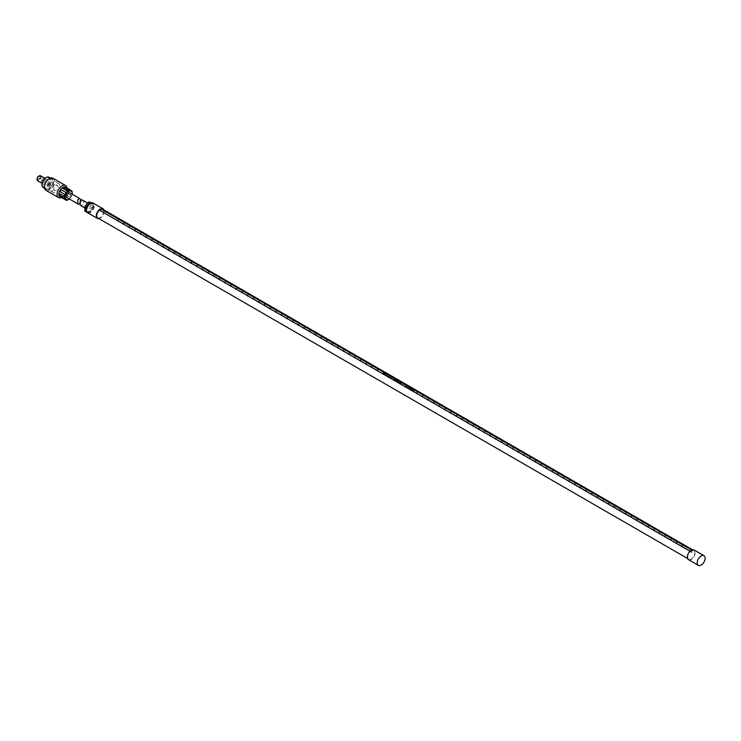 <?xml version="1.0" encoding="UTF-8"?>
<svg xmlns="http://www.w3.org/2000/svg" width="741" height="741" viewBox="0 0 741 741"><rect width="100%" height="100%" fill="white"/><g stroke="black" fill="none" stroke-linecap="round" stroke-linejoin="round"><path stroke-width="0.56" stroke-dasharray="3.71 2.78" d="M411.727 389.257L411.487 388.775L411.644 389.303M412.181 389.951L411.209 388.488L411.209 389.562L412.181 389.951M411.792 389.812L411.459 389.182L412.283 389.34L411.236 388.469L411.885 389.766M691.714 550.072L692.205 550.35L690.39 551.406A5.02 2.899 120 0 0 689.602 552.23A5.02 2.899 120 0 0 688.787 559.186A5.02 2.899 120 0 0 693.002 557.454A5.02 2.899 120 0 0 693.808 550.489A5.02 2.899 120 0 0 692.205 550.35M97.747 217.947A5.02 2.899 120 0 0 101.952 216.215A5.02 2.899 120 0 0 102.758 209.258M403.271 384.31L403.938 384.69A5.02 2.899 120 0 0 403.928 384.44L403.252 384.051A5.02 2.899 -60 0 1 403.271 384.31L403.864 384.736L403.197 384.357M383.745 373.816A5.02 2.899 -60 0 0 383.782 373.195A5.02 2.899 -60 0 0 383.718 372.464L384.051 372.658A5.02 2.899 120 0 1 384.116 373.39A5.02 2.899 120 0 1 384.116 373.51L385.125 373.279A5.02 2.899 120 0 1 385.19 374.01A5.02 2.899 120 0 1 385.153 374.631L384.82 374.437A5.02 2.899 -60 0 0 384.857 373.816A5.02 2.899 -60 0 0 384.848 373.51L384.088 374.02L384.774 373.547L385.107 374.65L385.107 373.288L384.033 373.557L383.699 372.473L383.699 373.835M386.339 374.168L387.33 374.742A5.02 2.899 120 0 0 387.302 374.529L385.95 373.751A5.02 2.899 -60 0 1 386.015 374.483A5.02 2.899 -60 0 1 385.978 375.103L387.293 375.863A5.02 2.899 120 0 0 387.311 375.622L386.357 375.066A5.02 2.899 120 0 0 386.367 374.751L387.265 375.27A5.02 2.899 120 0 0 387.265 375.205A5.02 2.899 120 0 0 387.256 375.039L386.367 374.529A5.02 2.899 120 0 0 386.339 374.168L387.284 374.77L385.931 373.76L385.931 375.131L387.247 375.891L386.293 374.196M388.673 375.817L389.516 375.807L388.969 376.132L389.488 377.132L389.071 375.567L387.849 374.872L388.534 375.882L387.951 376.243L389.442 377.15M388.756 376.233L389.488 377.132M388.747 375.78L387.867 374.863L388.46 375.928L387.904 376.271L388.682 376.271M391.415 377.984L390.553 377.484A5.02 2.899 120 0 0 390.572 377.16L391.313 377.586A5.02 2.899 120 0 0 391.304 377.354L390.563 376.928A5.02 2.899 120 0 0 390.507 376.382L390.146 376.178A5.02 2.899 -60 0 1 390.211 376.91A5.02 2.899 -60 0 1 390.174 377.53L391.387 378.225A5.02 2.899 120 0 0 391.415 377.984L390.488 377.53L391.229 377.401L390.127 376.187L390.127 377.549L391.35 378.021M392.498 377.725L393.397 378.243A5.02 2.899 120 0 0 393.36 378.03L392.109 377.308A5.02 2.899 -60 0 1 392.174 378.04A5.02 2.899 -60 0 1 392.137 378.651L392.498 378.855A5.02 2.899 120 0 0 392.535 378.253A5.02 2.899 120 0 0 392.498 377.725L393.341 378.271L392.091 377.317L392.452 378.883L392.452 377.753M395.768 380.114L394.833 378.873L393.971 379.077L394.833 380.29L395.768 380.031L394.49 379.985L394.249 378.679L395.768 380.031M397.63 381.884L396.944 380.466L396.287 381.059L396.685 379.948L397.574 381.161L397.778 380.578L397.408 381.411L396.667 379.957L396.24 381.078L396.88 380.504L397.63 381.884L397.945 381.106L398.575 382.421L398.158 380.8L398.575 382.421M397.667 381.856L398.01 381.069L398.612 382.402M400.01 383.236L399.668 383.032A5.02 2.899 120 0 0 399.705 382.393A5.02 2.899 120 0 0 399.705 382.273L399.473 382.143A5.02 2.899 -60 0 1 399.473 382.254A5.02 2.899 -60 0 1 399.436 382.902L399.056 382.726A5.02 2.899 -60 0 1 399.075 382.865L399.983 383.393A5.02 2.899 120 0 0 400.01 383.236L399.399 382.189L399.399 382.921M399.983 383.393L399.436 382.902M401.381 383.245A5.02 2.899 -60 0 1 401.381 383.356A5.02 2.899 -60 0 1 401.344 383.958L400.409 382.773L400.409 383.653L401.038 383.329L401.52 384.301A5.02 2.899 120 0 0 401.603 383.486A5.02 2.899 120 0 0 401.594 383.366L401.307 383.986M401.038 383.329L401.539 384.292L401.307 383.282M401.344 383.958L400.927 382.977L400.668 383.569A5.02 2.899 120 0 0 400.705 382.967A5.02 2.899 120 0 0 400.696 382.847L400.483 382.726A5.02 2.899 -60 0 1 400.483 382.838A5.02 2.899 -60 0 1 400.418 383.643L400.964 383.375M405.725 386.135L406.476 386.941A5.02 2.899 120 0 0 406.513 386.32A5.02 2.899 120 0 0 406.448 385.589L406.105 385.394A5.02 2.899 -60 0 1 406.17 386.126A5.02 2.899 -60 0 1 406.17 386.348L405.735 385.885A5.02 2.899 -60 0 1 405.725 386.135L406.429 386.969L406.429 385.598L405.651 386.172M408.096 387.654L407.467 387.126L408.347 387.951L408.384 386.821L407.439 386.469L408.208 387.043L408.078 387.663L407.402 387.173L407.68 387.645L408.402 387.923L408.217 387.358M407.754 386.635L407.93 387.2M407.837 386.598L408.3 387.311M410.44 388.59L409.819 388.877L409.208 387.876L409.782 388.905L410.357 388.534L409.403 387.395L409.208 387.876L410.218 387.858L410.19 388.997L410.44 388.488M414.08 390.692L413.469 390.979L412.848 389.979L413.432 391.007L414.006 390.637L413.043 389.507L412.848 389.979L413.867 389.961L413.83 391.1L414.08 390.6M98.961 218.651A5.576 3.223 120 0 0 102.147 216.511A5.576 3.223 120 0 0 103.981 209.953M87.605 212.741A5.576 3.223 120 0 0 92.282 210.815A5.576 3.223 120 0 0 93.181 203.08M88.781 205.442A4.742 2.742 120 0 0 88.022 212.019A4.742 2.742 120 0 0 92.004 210.379A4.742 2.742 120 0 0 92.764 203.803A4.742 2.742 120 0 0 88.781 205.442M86.465 210.639A4.742 2.742 120 0 0 87.234 211.556A4.742 2.742 120 0 0 91.208 209.925A4.742 2.742 120 0 0 91.977 203.349A4.742 2.742 120 0 0 90.791 203.145M91.523 202.895L93.097 203.034M93.153 203.062L93.153 207.767L89.605 212.185L86.845 211.945M89.605 212.185L84.872 211.185M93.153 207.767L91.967 207.091L88.42 211.5M91.967 202.358L91.967 207.091M688.509 559.668A5.576 3.223 120 0 0 693.196 557.741A5.576 3.223 120 0 0 694.085 550.007M690.714 551.536L691.501 552.453L692.678 550.396L690.316 551.313M691.501 552.453L100.016 210.555M99.266 210.074L99.664 210.759M691.89 552.221L690.103 551.193M101.239 208.934L98.868 209.842M100.581 209.314L100.841 208.703M86.447 207.906A2.788 1.612 -60 0 1 87.67 205.1A2.788 1.612 -60 0 1 89.818 204.359A2.788 1.612 -60 0 1 90.393 205.637A2.788 1.612 -60 0 1 89.179 208.443A2.788 1.612 -60 0 1 87.03 209.184A2.788 1.612 -60 0 1 86.447 207.906M82.019 199.857L83.863 201.867L82.612 204.673L80.825 205.609M413.432 390.785L413.321 389.794L413.432 390.785M413.321 390.692L413.673 390.044L413.246 390.544M409.782 388.682L409.671 387.691L409.782 388.682M409.671 388.59L410.023 387.932L409.597 388.441M394.545 379.688L395.259 380.105L394.879 379.086L394.342 379.299L395.185 379.429L395.185 380.142L394.536 378.994L394.481 379.725M49.99 186.436A1.677 0.963 -60 0 1 49.721 186.362A1.677 0.963 -60 0 1 49.61 184.639A1.677 0.963 -60 0 1 51.129 183.388A1.677 0.963 -60 0 1 51.398 183.462A1.677 0.963 -60 0 1 51.509 185.185A1.677 0.963 -60 0 1 49.99 186.436M50.749 184.398L50.277 185.398L50.749 184.398M39.718 179.276L40.19 178.285L39.718 179.276M38.162 179.609A1.677 0.963 -60 0 1 37.893 179.526A1.677 0.963 -60 0 1 37.782 177.812A1.677 0.963 -60 0 1 39.292 176.553A1.677 0.963 -60 0 1 39.56 176.627A1.677 0.963 -60 0 1 39.671 178.349A1.677 0.963 -60 0 1 38.162 179.609M38.912 176.052A2.371 1.371 -60 0 1 39.532 175.913A2.371 1.371 -60 0 1 40.199 178.155A2.371 1.371 -60 0 1 37.921 180.239A2.371 1.371 -60 0 1 37.059 179.257M54.917 190.669A2.927 1.695 -60 0 1 54.445 190.539A2.927 1.695 -60 0 1 54.25 187.519A2.927 1.695 -60 0 1 56.9 185.324A2.927 1.695 -60 0 1 57.372 185.463A2.927 1.695 -60 0 1 57.566 188.473A2.927 1.695 -60 0 1 54.917 190.669M54.112 192.836A5.298 3.057 -60 0 1 53.259 192.586A5.298 3.057 -60 0 1 52.907 187.14A5.298 3.057 -60 0 1 57.705 183.166A5.298 3.057 -60 0 1 58.558 183.407A5.298 3.057 -60 0 1 58.91 188.862A5.298 3.057 -60 0 1 54.112 192.836M44.247 187.14A5.298 3.057 -60 0 1 43.395 186.899A5.298 3.057 -60 0 1 43.043 181.443A5.298 3.057 -60 0 1 47.841 177.47A5.298 3.057 -60 0 1 48.693 177.72A5.298 3.057 -60 0 1 49.045 183.166A5.298 3.057 -60 0 1 44.247 187.14M48.971 177.238A5.854 3.381 -60 0 1 49.36 183.259A5.854 3.381 -60 0 1 44.062 187.649A5.854 3.381 -60 0 1 43.117 187.38M46.998 189.344A5.854 3.381 -60 0 1 46.053 189.075A5.854 3.381 -60 0 1 45.664 183.046A5.854 3.381 -60 0 1 50.962 178.655A5.854 3.381 -60 0 1 51.907 178.933A5.854 3.381 -60 0 1 52.296 184.954A5.854 3.381 -60 0 1 46.998 189.344M49.175 178.655A6.419 3.705 -60 0 1 51.157 178.146A6.419 3.705 -60 0 1 52.963 184.213A6.419 3.705 -60 0 1 46.803 189.853A6.419 3.705 -60 0 1 44.451 186.843M52.861 178.192A6.975 4.029 -60 0 1 53.324 185.361A6.975 4.029 -60 0 1 47.007 190.585A6.975 4.029 -60 0 1 45.886 190.27M65.801 187.288A5.576 3.223 -60 0 1 66.551 191.132A5.576 3.223 -60 0 1 66.079 192.586A5.576 3.223 -60 0 1 63.948 195.652A5.576 3.223 -60 0 1 60.892 197.06A5.576 3.223 -60 0 1 60.243 196.921M66.894 188.01A6.975 4.029 -60 0 1 66.709 190.474A6.975 4.029 -60 0 1 65.995 192.54A6.975 4.029 -60 0 1 63.448 196.115A6.975 4.029 -60 0 1 61.41 197.504M61.957 197.421L66.134 200.209M64.912 196.476L60.336 193.836A1.111 0.648 -120 0 0 59.78 193.781A1.111 0.648 -120 0 0 59.669 193.883M72.183 194.179A5.02 2.899 -60 0 1 69.395 199.005M70.099 192.975A2.788 1.612 -60 0 1 70.673 194.244A2.788 1.612 -60 0 1 69.459 197.05A2.788 1.612 -60 0 1 67.311 197.801M81.269 200.079L81.621 200.57L79.685 203.756L80.361 203.377M67.746 199.94L63.18 197.301A1.111 0.648 180 0 1 62.855 196.847A1.111 0.648 180 0 1 63.541 196.245A1.111 0.648 180 0 1 64.754 196.384L69.098 199.162A5.576 3.223 -60 0 0 70.478 197.699L65.977 195.096A1.111 0.908 120 0 1 67.088 193.169L71.599 195.772A5.576 3.223 -60 0 0 72.173 193.836L67.598 191.465A1.111 0.648 60 0 1 66.866 190.483A1.111 0.648 60 0 1 67.042 189.594A1.111 0.648 60 0 1 67.598 189.65L72.164 192.29M69.33 199.023L68.663 199.505M72.248 193.29L72.164 194.105M71.664 195.809L70.543 197.736M71.599 195.772L67.255 193.262L66.144 195.198L70.478 197.699M67.042 189.594L67.829 189.511L67.829 191.335L72.173 193.836M67.598 189.65L72.173 192.012M67.246 188.233L70.478 190.104M69.098 199.162L64.754 196.661L63.18 197.569L67.514 200.079M66.533 192.845L61.79 190.113M60.845 192.141L65.412 194.772M71.664 191.169L70.543 190.53M62.883 188.316A1.111 0.648 0 0 0 62.855 188.464A1.111 0.648 0 0 0 63.18 188.918L67.746 191.558M40.588 175.774A2.927 1.695 -60 0 1 40.774 178.785A2.927 1.695 -60 0 1 38.124 180.98M394.277 379.725L394.193 380.67M692.594 549.794L693.808 550.489M687.574 558.482L688.787 559.186M87.234 211.556L88.022 212.019M91.977 203.349L92.764 203.803M117.838 220.207L117.838 221.114M118.171 220.207L118.171 221.114M682.165 545.821L682.165 546.738M681.822 545.821L681.822 546.738M676.524 542.569L676.524 543.477M676.19 542.569L676.19 543.477M670.883 539.309L670.883 540.226M670.549 539.309L670.549 540.226M665.242 536.058L665.242 536.966M664.909 536.058L664.909 536.966M659.601 532.798L659.601 533.705M659.268 532.798L659.268 533.705M653.96 529.546L653.96 530.454M653.627 529.546L653.627 530.454M648.319 526.286L648.319 527.194M647.986 526.286L647.986 527.194M642.679 523.035L642.679 523.943M642.345 523.035L642.345 523.943M637.038 519.774L637.038 520.682M636.704 519.774L636.704 520.682M631.397 516.514L631.397 517.431M631.063 516.514L631.063 517.431M625.765 513.263L625.765 514.171M625.423 513.263L625.423 514.171M620.124 510.003L620.124 510.92M619.791 510.003L619.791 510.92M614.484 506.751L614.484 507.659M614.15 506.751L614.15 507.659M608.843 503.491L608.843 504.408M608.509 503.491L608.509 504.408M603.202 500.24L603.202 501.148M602.868 500.24L602.868 501.148M597.561 496.979L597.561 497.887M597.227 496.979L597.227 497.887M591.92 493.728L591.92 494.636M591.587 493.728L591.587 494.636M586.279 490.468L586.279 491.376M585.946 490.468L585.946 491.376M580.638 487.217L580.638 488.124M580.305 487.217L580.305 488.124M574.997 483.956L574.997 484.864M574.664 483.956L574.664 484.864M569.366 480.696L569.366 481.613M569.023 480.696L569.023 481.613M563.725 477.445L563.725 478.353M563.392 477.445L563.392 478.353M558.084 474.184L558.084 475.101M557.751 474.184L557.751 475.101M552.443 470.933L552.443 471.841M552.11 470.933L552.11 471.841M546.802 467.673L546.802 468.59M546.469 467.673L546.469 468.59M541.162 464.422L541.162 465.329M540.828 464.422L540.828 465.329M535.521 461.161L535.521 462.069M535.187 461.161L535.187 462.069M529.88 457.91L529.88 458.818M529.546 457.91L529.546 458.818M524.239 454.65L524.239 455.558M523.906 454.65L523.906 455.558M518.607 451.399L518.607 452.306M518.265 451.399L518.265 452.306M512.967 448.138L512.967 449.046M512.624 448.138L512.624 449.046M507.326 444.878L507.326 445.795M506.992 444.878L506.992 445.795M501.685 441.627L501.685 442.534M501.351 441.627L501.351 442.534M496.044 438.366L496.044 439.283M495.71 438.366L495.71 439.283M490.403 435.115L490.403 436.023M490.07 435.115L490.07 436.023M484.762 431.855L484.762 432.772M484.429 431.855L484.429 432.772M479.121 428.604L479.121 429.511M478.788 428.604L478.788 429.511M473.48 425.343L473.48 426.251M473.147 425.343L473.147 426.251M467.84 422.092L467.84 423M467.506 422.092L467.506 423M462.208 418.832L462.208 419.739M461.865 418.832L461.865 419.739M456.567 415.581L456.567 416.488M456.224 415.581L456.224 416.488M450.926 412.32L450.926 413.228M450.593 412.32L450.593 413.228M445.285 409.06L445.285 409.977M444.952 409.06L444.952 409.977M439.645 405.809L439.645 406.716M439.311 405.809L439.311 406.716M434.004 402.548L434.004 403.465M433.67 402.548L433.67 403.465M428.363 399.297L428.363 400.205M428.029 399.297L428.029 400.205M422.722 396.037L422.722 396.954M422.389 396.037L422.389 396.954M417.081 392.786L417.081 393.693M416.748 392.786L416.748 393.693M411.44 389.525L411.44 390.442M411.107 389.525L411.107 390.442M405.809 386.274L405.809 387.182M405.466 386.274L405.466 387.182M400.168 383.014L400.168 383.921M399.825 383.014L399.825 383.921M394.527 379.762L394.527 380.67M388.886 376.502L388.886 377.41M388.553 376.502L388.553 377.41M383.245 373.242L383.245 374.159M382.912 373.242L382.912 374.159M377.604 369.991L377.604 370.898M377.271 369.991L377.271 370.898M371.963 366.73L371.963 367.647M371.63 366.73L371.63 367.647M366.323 363.479L366.323 364.387M365.989 363.479L365.989 364.387M360.682 360.219L360.682 361.136M360.348 360.219L360.348 361.136M355.041 356.967L355.041 357.875M354.707 356.967L354.707 357.875M349.409 353.707L349.409 354.624M349.067 353.707L349.067 354.624M343.768 350.456L343.768 351.364M343.435 350.456L343.435 351.364M338.128 347.196L338.128 348.103M337.794 347.196L337.794 348.103M332.487 343.944L332.487 344.852M332.153 343.944L332.153 344.852M326.846 340.684L326.846 341.592M326.512 340.684L326.512 341.592M321.205 337.424L321.205 338.341M320.872 337.424L320.872 338.341M315.564 334.172L315.564 335.08M315.231 334.172L315.231 335.08M309.923 330.912L309.923 331.829M309.59 330.912L309.59 331.829M304.282 327.661L304.282 328.569M303.949 327.661L303.949 328.569M298.642 324.401L298.642 325.318M298.308 324.401L298.308 325.318M293.01 321.149L293.01 322.057M292.667 321.149L292.667 322.057M287.369 317.889L287.369 318.806M287.036 317.889L287.036 318.806M281.728 314.638L281.728 315.546M281.395 314.638L281.395 315.546M276.087 311.377L276.087 312.285M275.754 311.377L275.754 312.285M270.446 308.126L270.446 309.034M270.113 308.126L270.113 309.034M264.806 304.866L264.806 305.774M264.472 304.866L264.472 305.774M259.165 301.606L259.165 302.523M258.831 301.606L258.831 302.523M253.524 298.354L253.524 299.262M253.19 298.354L253.19 299.262M247.883 295.094L247.883 296.011M247.55 295.094L247.55 296.011M242.242 291.843L242.242 292.751M241.909 291.843L241.909 292.751M236.611 288.582L236.611 289.499M236.268 288.582L236.268 289.499M230.97 285.331L230.97 286.239M230.636 285.331L230.636 286.239M225.329 282.071L225.329 282.988M224.995 282.071L224.995 282.988M219.688 278.82L219.688 279.728M219.355 278.82L219.355 279.728M214.047 275.559L214.047 276.467M213.714 275.559L213.714 276.467M208.406 272.308L208.406 273.216M208.073 272.308L208.073 273.216M202.765 269.048L202.765 269.956M202.432 269.048L202.432 269.956M197.125 265.787L197.125 266.704M196.791 265.787L196.791 266.704M191.484 262.536L191.484 263.444M191.15 262.536L191.15 263.444M185.843 259.276L185.843 260.193M185.509 259.276L185.509 260.193M180.211 256.025L180.211 256.932M179.868 256.025L179.868 256.932M174.57 252.764L174.57 253.681M174.237 252.764L174.237 253.681M168.929 249.513L168.929 250.421M168.596 249.513L168.596 250.421M163.289 246.253L163.289 247.17M162.955 246.253L162.955 247.17M157.648 243.002L157.648 243.909M157.314 243.002L157.314 243.909M152.007 239.741L152.007 240.649M151.673 239.741L151.673 240.649M146.366 236.49L146.366 237.398M146.033 236.49L146.033 237.398M140.725 233.23L140.725 234.137M140.392 233.23L140.392 234.137M135.084 229.969L135.084 230.886M134.751 229.969L134.751 230.886M129.443 226.718L129.443 227.626M129.11 226.718L129.11 227.626M123.812 223.458L123.812 224.375M123.469 223.458L123.469 224.375M87.586 203.071L89.818 204.359M82.612 204.673L81.13 205.526M84.872 207.943L87.03 209.184M50.277 185.398L39.634 179.248M39.551 179.155L39.125 178.303L40.07 178.257M50.833 184.426L40.19 178.285M49.721 186.362L37.893 179.526M51.398 183.462L39.56 176.627M42.042 183.379L54.445 190.539M53.259 192.586L43.395 186.899M58.558 183.407L48.693 177.72M46.053 189.075L44.553 188.205M51.907 178.933L50.416 178.062M66.551 191.132L66.709 190.474M63.948 195.652L63.448 196.115M77.972 199.385L79.333 198.597M44.979 178.303L57.372 185.463"/><path stroke-width="1.11" d="M692.594 549.794L102.758 209.258A5.02 2.899 120 0 0 101.156 209.119L691.714 550.072M101.156 209.119L99.35 210.166A5.02 2.899 120 0 0 98.553 210.99A5.02 2.899 120 0 0 97.747 217.947L687.574 558.482M103.981 209.953A5.576 3.223 120 0 0 103.045 208.767A5.576 3.223 120 0 0 98.358 210.694A5.576 3.223 120 0 0 97.46 218.428A5.576 3.223 120 0 0 98.961 218.651M103.045 208.767L93.181 203.08A5.576 3.223 120 0 0 88.503 205.007A5.576 3.223 120 0 0 87.605 212.741L97.46 218.428M90.791 203.145A4.742 2.742 120 0 0 87.994 204.988A4.742 2.742 120 0 0 86.465 210.639M86.845 211.945L86.058 211.87L86.058 207.137L89.605 202.719L91.523 202.895M89.605 202.719L88.42 202.034L93.153 203.034M86.058 207.137L84.872 206.452L88.42 202.034M86.058 211.87L84.872 211.185L84.872 206.452M99.35 210.166L690.075 551.221M703.95 555.704L694.085 550.007A5.576 3.223 120 0 0 689.408 551.934A5.576 3.223 120 0 0 688.509 559.668L698.374 565.364A5.576 3.223 120 0 0 703.052 563.438A5.576 3.223 120 0 0 703.95 555.704A5.576 3.223 120 0 0 699.272 557.63A5.576 3.223 120 0 0 698.374 565.364M690.103 551.193L682.165 546.599M681.822 546.413L676.524 543.348M676.19 543.153L670.883 540.087M670.549 539.902L665.242 536.836M664.909 536.641L659.601 533.576M659.268 533.381L653.96 530.324M653.627 530.13L648.319 527.064M647.986 526.87L642.679 523.813M642.345 523.618L637.038 520.553M636.704 520.358L631.397 517.301M631.063 517.107L625.765 514.041M625.423 513.846L620.124 510.79M619.791 510.595L614.484 507.529M614.15 507.335L608.843 504.269M608.509 504.084L603.202 501.018M602.868 500.823L597.561 497.757M597.227 497.563L591.92 494.506M591.587 494.312L586.279 491.246M585.946 491.051L580.638 487.995M580.305 487.8L574.997 484.734M574.664 484.54L569.366 481.483M569.023 481.289L563.725 478.223M563.392 478.028L558.084 474.972M557.751 474.777L552.443 471.711M552.11 471.517L546.802 468.451M546.469 468.266L541.162 465.2M540.828 465.005L535.521 461.939M535.187 461.745L529.88 458.688M529.546 458.494L524.239 455.428M523.906 455.233L518.607 452.177M518.265 451.982L512.967 448.916M512.624 448.722L507.326 445.665M506.992 445.471L501.685 442.405M501.351 442.21L496.044 439.154M495.71 438.959L490.403 435.893M490.07 435.699L484.762 432.633M484.429 432.448L479.121 429.382M478.788 429.187L473.48 426.121M473.147 425.927L467.84 422.87M467.506 422.676L462.208 419.61M461.865 419.415L456.567 416.359M456.224 416.164L450.926 413.098M450.593 412.904L445.285 409.847M444.952 409.653L439.645 406.587M439.311 406.392L434.004 403.336M433.67 403.141L428.363 400.075M428.029 399.881L422.722 396.815M422.389 396.63L417.081 393.564M416.748 393.369L411.44 390.303M411.107 390.109L405.809 387.052M405.466 386.858L400.168 383.792M399.825 383.597L394.527 380.541M394.193 380.346L388.886 377.28M388.553 377.086L383.245 374.029M382.912 373.835L377.604 370.769M377.271 370.574L371.963 367.517M371.63 367.323L366.323 364.257M365.989 364.063L360.682 360.997M360.348 360.811L355.041 357.746M354.707 357.551L349.409 354.485M349.067 354.3L343.768 351.234M343.435 351.039L338.128 347.974M337.794 347.779L332.487 344.722M332.153 344.528L326.846 341.462M326.512 341.268L321.205 338.211M320.872 338.016L315.564 334.951M315.231 334.756L309.923 331.699M309.59 331.505L304.282 328.439M303.949 328.244L298.642 325.179M298.308 324.993L293.01 321.927M292.667 321.733L287.369 318.667M287.036 318.482L281.728 315.416M281.395 315.221L276.087 312.156M275.754 311.961L270.446 308.904M270.113 308.71L264.806 305.644M264.472 305.449L259.165 302.393M258.831 302.198L253.524 299.132M253.19 298.938L247.883 295.881M247.55 295.687L242.242 292.621M241.909 292.426L236.611 289.361M236.268 289.175L230.97 286.109M230.636 285.915L225.329 282.849M224.995 282.664L219.688 279.598M219.355 279.403L214.047 276.337M213.714 276.143L208.406 273.086M208.073 272.892L202.765 269.826M202.432 269.631L197.125 266.575M196.791 266.38L191.484 263.314M191.15 263.12L185.843 260.063M185.509 259.869L180.211 256.803M179.868 256.608L174.57 253.542M174.237 253.357L168.929 250.291M168.596 250.097L163.289 247.031M162.955 246.846L157.648 243.78M157.314 243.585L152.007 240.519M151.673 240.325L146.366 237.268M146.033 237.074L140.725 234.008M140.392 233.813L135.084 230.757M134.751 230.562L129.443 227.496M129.11 227.302L123.812 224.245M123.469 224.051L118.171 220.985M117.838 220.79L100.054 210.527L100.581 209.314M84.872 207.943L80.825 205.609L79.917 204.136L80.223 200.681L82.019 199.857L87.586 203.071M37.059 179.257A2.371 1.371 -60 0 1 37.05 179.044A2.371 1.371 -60 0 1 38.727 176.145A2.371 1.371 -60 0 1 38.912 176.052M38.124 180.98A2.927 1.695 -60 0 1 37.652 180.841A2.927 1.695 -60 0 1 37.05 179.507A2.927 1.695 -60 0 1 39.125 175.913A2.927 1.695 -60 0 1 40.116 175.636A2.927 1.695 -60 0 1 40.588 175.774L44.979 178.303M44.553 188.205L43.117 187.38A5.854 3.381 -60 0 1 42.728 181.35A5.854 3.381 -60 0 1 48.035 176.96A5.854 3.381 -60 0 1 48.971 177.238L50.416 178.062M44.451 186.843A6.419 3.705 -60 0 1 44.441 186.621A6.419 3.705 -60 0 1 48.98 178.766A6.419 3.705 -60 0 1 49.175 178.655M61.41 197.504A6.975 4.029 -60 0 1 59.632 197.875A6.975 4.029 -60 0 1 58.511 197.551L45.886 190.27A6.975 4.029 -60 0 1 44.441 187.075A6.975 4.029 -60 0 1 49.378 178.535A6.975 4.029 -60 0 1 51.74 177.868A6.975 4.029 -60 0 1 52.861 178.192L65.486 185.472A6.975 4.029 -60 0 1 66.894 188.01M58.511 197.551A6.975 4.029 -60 0 1 58.048 190.381A6.975 4.029 -60 0 1 64.356 185.157A6.975 4.029 -60 0 1 65.486 185.472M60.243 196.921A5.576 3.223 -60 0 1 59.993 196.8A5.576 3.223 -60 0 1 59.632 191.067A5.576 3.223 -60 0 1 64.68 186.88A5.576 3.223 -60 0 1 65.569 187.14A5.576 3.223 -60 0 1 65.801 187.288M69.33 199.023L67.514 200.079A5.576 3.223 -60 0 1 66.412 200.246A5.576 3.223 -60 0 1 66.134 200.209L65.013 199.57A5.576 3.223 -60 0 1 64.439 198.301L60.104 195.791L64.912 198.301L64.439 196.476A5.576 3.223 -60 0 1 65.013 194.55L60.679 192.039C59.975 190.77 60.345 190.131 61.79 190.113L66.134 192.614A5.576 3.223 -60 0 1 67.514 191.15L62.855 188.464M63.18 188.649L64.754 187.732L69.098 190.242A5.576 3.223 -60 0 1 70.2 190.066A5.576 3.223 -60 0 1 70.478 190.104L71.599 190.743A5.576 3.223 -60 0 1 72.173 192.012L72.164 194.105M64.439 196.476L60.104 193.975L59.234 194.475L60.104 195.791M60.104 193.975L59.234 194.475M61.79 197.708L65.013 199.57M59.993 196.8L60.679 197.06M59.669 193.883A1.111 0.648 -120 0 0 59.651 194.79A1.111 0.648 -120 0 0 60.336 195.661M64.912 198.301L64.439 198.301M66.134 192.614L65.013 194.55M69.098 190.242L69.33 190.65L67.514 191.15M69.395 199.005A5.02 2.899 -60 0 1 68.7 199.486A5.02 2.899 -60 0 1 66.996 199.968A5.02 2.899 -60 0 1 65.588 195.216A5.02 2.899 -60 0 1 70.404 190.808A5.02 2.899 -60 0 1 72.248 193.336A5.02 2.899 -60 0 1 72.183 194.179M79.685 203.756L78.583 204.312L67.311 197.801A2.788 1.612 -60 0 1 66.727 196.522A2.788 1.612 -60 0 1 67.95 193.716A2.788 1.612 -60 0 1 70.099 192.975L79.778 198.56L81.269 200.079M78.583 204.312L77.675 202.839L77.972 199.385L79.778 198.56M71.599 190.743L65.569 187.14M66.144 187.603L67.255 188.242M61.957 190.205A1.111 0.908 -60 0 0 60.845 192.141M69.33 190.65L64.754 188.01A1.111 0.648 0 0 0 63.661 187.844A1.111 0.648 0 0 0 62.883 188.316M65.412 199.412L66.533 200.061M117.838 220.207L117.838 221.114M118.171 220.207L118.171 221.114M682.165 545.821L682.165 546.738M681.822 545.821L681.822 546.738M676.524 542.569L676.524 543.477M676.19 542.569L676.19 543.477M670.883 539.309L670.883 540.226M670.549 539.309L670.549 540.226M665.242 536.058L665.242 536.966M664.909 536.058L664.909 536.966M659.601 532.798L659.601 533.705M659.268 532.798L659.268 533.705M653.96 529.546L653.96 530.454M653.627 529.546L653.627 530.454M648.319 526.286L648.319 527.194M647.986 526.286L647.986 527.194M642.679 523.035L642.679 523.943M642.345 523.035L642.345 523.943M637.038 519.774L637.038 520.682M636.704 519.774L636.704 520.682M631.397 516.514L631.397 517.431M631.063 516.514L631.063 517.431M625.765 513.263L625.765 514.171M625.423 513.263L625.423 514.171M620.124 510.003L620.124 510.92M619.791 510.003L619.791 510.92M614.484 506.751L614.484 507.659M614.15 506.751L614.15 507.659M608.843 503.491L608.843 504.408M608.509 503.491L608.509 504.408M603.202 500.24L603.202 501.148M602.868 500.24L602.868 501.148M597.561 496.979L597.561 497.887M597.227 496.979L597.227 497.887M591.92 493.728L591.92 494.636M591.587 493.728L591.587 494.636M586.279 490.468L586.279 491.376M585.946 490.468L585.946 491.376M580.638 487.217L580.638 488.124M580.305 487.217L580.305 488.124M574.997 483.956L574.997 484.864M574.664 483.956L574.664 484.864M569.366 480.696L569.366 481.613M569.023 480.696L569.023 481.613M563.725 477.445L563.725 478.353M563.392 477.445L563.392 478.353M558.084 474.184L558.084 475.101M557.751 474.184L557.751 475.101M552.443 470.933L552.443 471.841M552.11 470.933L552.11 471.841M546.802 467.673L546.802 468.59M546.469 467.673L546.469 468.59M541.162 464.422L541.162 465.329M540.828 464.422L540.828 465.329M535.521 461.161L535.521 462.069M535.187 461.161L535.187 462.069M529.88 457.91L529.88 458.818M529.546 457.91L529.546 458.818M524.239 454.65L524.239 455.558M523.906 454.65L523.906 455.558M518.607 451.399L518.607 452.306M518.265 451.399L518.265 452.306M512.967 448.138L512.967 449.046M512.624 448.138L512.624 449.046M507.326 444.878L507.326 445.795M506.992 444.878L506.992 445.795M501.685 441.627L501.685 442.534M501.351 441.627L501.351 442.534M496.044 438.366L496.044 439.283M495.71 438.366L495.71 439.283M490.403 435.115L490.403 436.023M490.07 435.115L490.07 436.023M484.762 431.855L484.762 432.772M484.429 431.855L484.429 432.772M479.121 428.604L479.121 429.511M478.788 428.604L478.788 429.511M473.48 425.343L473.48 426.251M473.147 425.343L473.147 426.251M467.84 422.092L467.84 423M467.506 422.092L467.506 423M462.208 418.832L462.208 419.739M461.865 418.832L461.865 419.739M456.567 415.581L456.567 416.488M456.224 415.581L456.224 416.488M450.926 412.32L450.926 413.228M450.593 412.32L450.593 413.228M445.285 409.06L445.285 409.977M444.952 409.06L444.952 409.977M439.645 405.809L439.645 406.716M439.311 405.809L439.311 406.716M434.004 402.548L434.004 403.465M433.67 402.548L433.67 403.465M428.363 399.297L428.363 400.205M428.029 399.297L428.029 400.205M422.722 396.037L422.722 396.954M422.389 396.037L422.389 396.954M417.081 392.786L417.081 393.693M416.748 392.786L416.748 393.693M411.44 389.525L411.44 390.442M411.107 389.525L411.107 390.442M405.809 386.274L405.809 387.182M405.466 386.274L405.466 387.182M400.168 383.014L400.168 383.921M399.825 383.014L399.825 383.921M394.527 379.762L394.527 380.67M394.193 379.762L394.193 380.67M388.886 376.502L388.886 377.41M388.553 376.502L388.553 377.41M383.245 373.242L383.245 374.159M382.912 373.242L382.912 374.159M377.604 369.991L377.604 370.898M377.271 369.991L377.271 370.898M371.963 366.73L371.963 367.647M371.63 366.73L371.63 367.647M366.323 363.479L366.323 364.387M365.989 363.479L365.989 364.387M360.682 360.219L360.682 361.136M360.348 360.219L360.348 361.136M355.041 356.967L355.041 357.875M354.707 356.967L354.707 357.875M349.409 353.707L349.409 354.624M349.067 353.707L349.067 354.624M343.768 350.456L343.768 351.364M343.435 350.456L343.435 351.364M338.128 347.196L338.128 348.103M337.794 347.196L337.794 348.103M332.487 343.944L332.487 344.852M332.153 343.944L332.153 344.852M326.846 340.684L326.846 341.592M326.512 340.684L326.512 341.592M321.205 337.424L321.205 338.341M320.872 337.424L320.872 338.341M315.564 334.172L315.564 335.08M315.231 334.172L315.231 335.08M309.923 330.912L309.923 331.829M309.59 330.912L309.59 331.829M304.282 327.661L304.282 328.569M303.949 327.661L303.949 328.569M298.642 324.401L298.642 325.318M298.308 324.401L298.308 325.318M293.01 321.149L293.01 322.057M292.667 321.149L292.667 322.057M287.369 317.889L287.369 318.806M287.036 317.889L287.036 318.806M281.728 314.638L281.728 315.546M281.395 314.638L281.395 315.546M276.087 311.377L276.087 312.285M275.754 311.377L275.754 312.285M270.446 308.126L270.446 309.034M270.113 308.126L270.113 309.034M264.806 304.866L264.806 305.774M264.472 304.866L264.472 305.774M259.165 301.606L259.165 302.523M258.831 301.606L258.831 302.523M253.524 298.354L253.524 299.262M253.19 298.354L253.19 299.262M247.883 295.094L247.883 296.011M247.55 295.094L247.55 296.011M242.242 291.843L242.242 292.751M241.909 291.843L241.909 292.751M236.611 288.582L236.611 289.499M236.268 288.582L236.268 289.499M230.97 285.331L230.97 286.239M230.636 285.331L230.636 286.239M225.329 282.071L225.329 282.988M224.995 282.071L224.995 282.988M219.688 278.82L219.688 279.728M219.355 278.82L219.355 279.728M214.047 275.559L214.047 276.467M213.714 275.559L213.714 276.467M208.406 272.308L208.406 273.216M208.073 272.308L208.073 273.216M202.765 269.048L202.765 269.956M202.432 269.048L202.432 269.956M197.125 265.787L197.125 266.704M196.791 265.787L196.791 266.704M191.484 262.536L191.484 263.444M191.15 262.536L191.15 263.444M185.843 259.276L185.843 260.193M185.509 259.276L185.509 260.193M180.211 256.025L180.211 256.932M179.868 256.025L179.868 256.932M174.57 252.764L174.57 253.681M174.237 252.764L174.237 253.681M168.929 249.513L168.929 250.421M168.596 249.513L168.596 250.421M163.289 246.253L163.289 247.17M162.955 246.253L162.955 247.17M157.648 243.002L157.648 243.909M157.314 243.002L157.314 243.909M152.007 239.741L152.007 240.649M151.673 239.741L151.673 240.649M146.366 236.49L146.366 237.398M146.033 236.49L146.033 237.398M140.725 233.23L140.725 234.137M140.392 233.23L140.392 234.137M135.084 229.969L135.084 230.886M134.751 229.969L134.751 230.886M129.443 226.718L129.443 227.626M129.11 226.718L129.11 227.626M123.812 223.458L123.812 224.375M123.469 223.458L123.469 224.375M80.223 200.681L81.575 199.894M37.05 179.507L37.05 179.044M37.652 180.841L42.042 183.379M80.361 203.377L78.879 204.229"/></g></svg>
